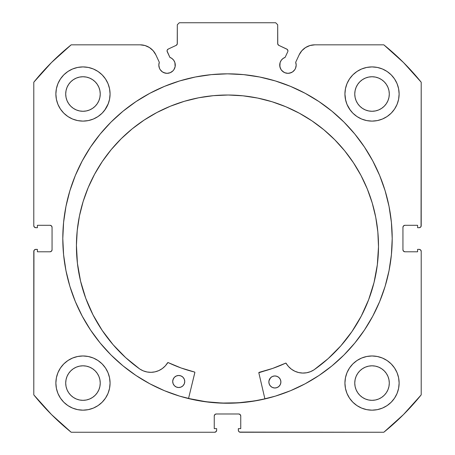 <?xml version="1.0" encoding="UTF-8"?>
<svg xmlns="http://www.w3.org/2000/svg" width="455" height="455" viewBox="0 0 455 455"><rect width="100%" height="100%" fill="white"/><g stroke="black" fill="none" stroke-linecap="round" stroke-linejoin="round"><path stroke-width="0.68" d="M177.001 44.63L177.313 43.555A2.008 2.008 0 0 1 176.159 45.369L168.219 49.072A2.008 2.008 0 0 0 167.247 51.739L169.874 57.364A8.23 8.23 0 0 1 175.283 65.099L174.902 62.625L173.799 60.378L172.064 58.57L169.874 57.364L167.065 50.977L167.184 50.204L168.219 49.072L176.159 45.369L177.234 44.112L177.313 24.758L179.321 22.75L275.679 22.75L277.686 24.758L277.766 44.112L278.841 45.369L287.253 49.385L287.941 50.892A2.008 2.008 0 0 1 287.753 51.739L285.126 57.364L282.936 58.57L281.201 60.378L280.098 62.625L279.87 66.703L281.105 69.672L282.123 70.917L284.796 72.703L287.947 73.329L291.092 72.703L292.519 71.941L294.789 69.672L295.551 68.25L296.177 65.099A8.23 8.23 0 0 1 287.947 73.329A8.23 8.23 0 0 1 279.717 65.099L280.343 68.25M305.55 47.547L301.83 50.738L299.151 54.839L295.682 62.284A8.23 8.23 0 0 1 296.177 65.099L295.682 62.284L299.151 54.839L301.83 50.738L305.55 47.547L310.014 45.523L314.866 44.829L383.815 44.829L403.505 62.534L421.211 82.23L421.211 225.691L420.619 227.113L419.203 227.699L417.599 227.699L417.599 225.293L404.95 225.293L403.528 225.879L402.942 227.301L402.942 249.784L403.528 251.2L404.95 251.791L417.599 251.791L417.599 249.38L419.203 249.38L420.619 249.966L421.211 251.387L421.211 394.855L403.505 414.545L383.815 432.25L240.348 432.25L238.926 431.664L238.494 431.01L238.34 428.638L240.746 428.638L240.746 415.989L240.16 414.573L238.738 413.982L216.261 413.982L214.84 414.573L214.254 415.989L214.254 428.638L216.66 428.638L216.66 430.242L216.074 431.664L214.652 432.25L71.185 432.25L51.495 414.545L33.789 394.855L33.789 251.387L33.943 250.62L35.029 249.533L37.401 249.38L37.401 251.791L50.05 251.791L51.472 251.2L52.058 249.784L52.058 227.301L51.472 225.879L50.05 225.293L37.401 225.293L37.401 227.699L35.797 227.699L34.381 227.113L33.789 225.691L33.789 82.23L51.495 62.534L71.185 44.829L140.134 44.829L144.986 45.523L149.45 47.547L153.17 50.738L155.849 54.839L159.318 62.284L158.823 65.099L159.449 68.25L160.211 69.672L162.481 71.941L163.908 72.703L167.053 73.329L170.204 72.703L172.877 70.917L173.895 69.672L175.13 66.703L175.283 65.099A8.23 8.23 0 0 1 167.053 73.329A8.23 8.23 0 0 1 159.318 62.284L155.849 54.839L153.17 50.738L149.45 47.547L144.986 45.523L140.134 44.829L71.185 44.829A248.913 248.913 0 0 0 33.789 82.23L33.789 225.691A2.008 2.008 0 0 0 35.797 227.699L37.401 227.699L37.401 225.293L50.05 225.293A2.008 2.008 0 0 1 52.058 227.301L51.472 225.879M62.796 238.539A164.704 164.704 0 0 1 227.5 73.835A164.704 164.704 0 0 1 392.204 238.539L391.408 222.398L389.036 206.411L385.112 190.73L379.663 175.511L372.753 160.899L364.444 147.039L354.815 134.054L343.963 122.076L331.985 111.225L319.006 101.596L305.14 93.286L290.529 86.376L275.309 80.927L259.634 77.003L243.641 74.631L227.5 73.835L211.359 74.631L195.366 77.003L179.691 80.927L164.471 86.376L149.86 93.286L135.994 101.596L123.015 111.225L111.037 122.076L100.185 134.054L90.556 147.039L82.247 160.899L75.337 175.511L69.888 190.73L65.964 206.411L63.592 222.398L62.796 238.539L63.592 254.686L65.964 270.674L69.888 286.349L75.337 301.568L82.247 316.179L90.556 330.046L100.185 343.024L111.037 355.002L123.015 365.86L135.994 375.489L149.86 383.798L164.471 390.709L179.691 396.151L195.366 400.082L211.359 402.453L227.5 403.244L243.641 402.453L259.634 400.082L275.309 396.151L290.529 390.709L305.14 383.798L319.006 375.489L331.985 365.86L343.963 355.002L354.815 343.024L364.444 330.046L372.753 316.179L379.663 301.568L385.112 286.349L389.036 270.674L391.408 254.686L392.204 238.539A164.704 164.704 0 0 1 227.5 403.244A164.704 164.704 0 0 1 62.796 238.539M344.93 383.07A27.101 27.101 0 0 1 372.031 355.969A27.101 27.101 0 0 1 399.126 383.07A27.101 27.101 0 0 1 372.031 410.171A27.101 27.101 0 0 1 344.93 383.07L345.453 388.354L346.994 393.438L349.497 398.125L352.87 402.231L356.976 405.604L361.657 408.107L366.741 409.648L372.031 410.171L377.314 409.648L382.399 408.107L387.086 405.604L391.192 402.231L394.559 398.125L397.067 393.438L398.608 388.354L399.126 383.07L398.608 377.781L397.067 372.702L394.559 368.015L391.192 363.909L387.086 360.536L382.399 358.034L377.314 356.492L372.031 355.969L366.741 356.492L361.657 358.034L356.976 360.536L352.87 363.909L349.497 368.015L346.994 372.702L345.453 377.781L344.93 383.07L345.453 388.354M110.07 383.07A27.101 27.101 0 0 1 82.969 410.171A27.101 27.101 0 0 1 55.874 383.07L56.392 388.354L57.933 393.438L60.441 398.125L63.808 402.231L67.914 405.604L72.601 408.107L77.686 409.648L82.969 410.171L88.259 409.648L93.343 408.107L98.024 405.604L102.13 402.231L105.503 398.125L108.006 393.438L109.547 388.354L110.07 383.07L109.547 377.781L108.006 372.702L105.503 368.015L102.13 363.909L98.024 360.536L93.343 358.034L88.259 356.492L82.969 355.969L77.686 356.492L72.601 358.034L67.914 360.536L63.808 363.909L60.441 368.015L57.933 372.702L56.392 377.781L55.874 383.07A27.101 27.101 0 0 1 82.969 355.969A27.101 27.101 0 0 1 110.07 383.07L109.547 388.354M397.067 104.383L398.608 99.298L399.126 94.009A27.101 27.101 0 0 1 372.031 121.11A27.101 27.101 0 0 1 344.93 94.009L345.453 99.298L346.994 104.383L349.497 109.069L352.87 113.176L356.976 116.543L361.657 119.045L366.741 120.592L372.031 121.11L377.314 120.592L382.399 119.045L387.086 116.543L391.192 113.176L394.559 109.069L397.067 104.383L398.608 99.298L399.126 94.009L398.608 88.725L397.067 83.64L394.559 78.954L391.192 74.847L387.086 71.481L382.399 68.972L377.314 67.431L372.031 66.913L366.741 67.431L361.657 68.972L356.976 71.481L352.87 74.847L349.497 78.954L346.994 83.64L345.453 88.725L344.93 94.009L345.692 100.401M110.07 94.009A27.101 27.101 0 0 1 82.969 121.11A27.101 27.101 0 0 1 55.874 94.009L56.392 99.298L57.933 104.383L60.441 109.069L63.808 113.176L67.914 116.543L72.601 119.045L77.686 120.592L82.969 121.11L88.259 120.592L93.343 119.045L98.024 116.543L102.13 113.176L105.503 109.069L108.006 104.383L109.547 99.298L110.07 94.009L109.547 88.725L108.006 83.64L105.503 78.954L102.13 74.847L98.024 71.481L93.343 68.972L88.259 67.431L82.969 66.913L77.686 67.431L72.601 68.972L67.914 71.481L63.808 74.847L60.441 78.954L57.933 83.64L56.392 88.725L55.874 94.009A27.101 27.101 0 0 1 82.969 66.913A27.101 27.101 0 0 1 110.07 94.009L109.547 99.298M99.901 97.381L100.237 94.009A17.262 17.262 0 0 1 82.969 111.276A17.262 17.262 0 0 1 65.708 94.009A17.262 17.262 0 0 1 82.969 76.747A17.262 17.262 0 0 1 100.237 94.009L99.901 97.381L98.917 100.618L97.325 103.603L95.18 106.22L92.564 108.364L89.578 109.962L86.336 110.94L82.969 111.276L79.602 110.94L76.366 109.962L73.38 108.364L70.764 106.22L68.614 103.603L67.022 100.618L66.038 97.381L65.708 94.009L66.038 90.642L67.022 87.406L68.614 84.42L70.764 81.803L73.38 79.659L76.366 78.061L79.602 77.077L82.969 76.747L86.336 77.077L89.578 78.061L92.564 79.659L95.18 81.803L97.325 84.42L98.917 87.406L99.901 90.642L100.237 94.009L99.901 90.642M388.962 97.381L389.292 94.009A17.262 17.262 0 0 1 372.031 111.276A17.262 17.262 0 0 1 354.763 94.009A17.262 17.262 0 0 1 372.031 76.747A17.262 17.262 0 0 1 389.292 94.009L388.962 97.381L387.978 100.618L386.386 103.603L384.236 106.22L381.62 108.364L378.634 109.962L375.398 110.94L372.031 111.276L368.664 110.94L365.422 109.962L362.436 108.364L359.82 106.22L357.675 103.603L356.083 100.618L355.099 97.381L354.763 94.009L355.099 90.642L356.083 87.406L357.675 84.42L359.82 81.803L362.436 79.659L365.422 78.061L368.664 77.077L372.031 76.747L375.398 77.077L378.634 78.061L381.62 79.659L384.236 81.803L386.386 84.42L387.978 87.406L388.962 90.642L389.292 94.009L388.962 90.642M99.901 386.437L100.237 383.07A17.262 17.262 0 0 1 82.969 400.332A17.262 17.262 0 0 1 65.708 383.07A17.262 17.262 0 0 1 82.969 365.809A17.262 17.262 0 0 1 100.237 383.07L99.901 386.437L98.917 389.673L97.325 392.659L95.18 395.276L92.564 397.425L89.578 399.018L86.336 400.002L82.969 400.332L79.602 400.002L76.366 399.018L73.38 397.425L70.764 395.276L68.614 392.659L67.022 389.673L66.038 386.437L65.708 383.07L66.038 379.703L67.022 376.461L68.614 373.481L70.764 370.865L73.38 368.715L76.366 367.122L79.602 366.138L82.969 365.809L86.336 366.138L89.578 367.122L92.564 368.715L95.18 370.865L97.325 373.481L98.917 376.461L99.901 379.703L100.237 383.07L99.901 379.703M388.962 386.437L389.292 383.07A17.262 17.262 0 0 1 372.031 400.332A17.262 17.262 0 0 1 354.763 383.07A17.262 17.262 0 0 1 372.031 365.809A17.262 17.262 0 0 1 389.292 383.07L388.962 386.437L387.978 389.673L386.386 392.659L384.236 395.276L381.62 397.425L378.634 399.018L375.398 400.002L372.031 400.332L368.664 400.002L365.422 399.018L362.436 397.425L359.82 395.276L357.675 392.659L356.083 389.673L355.099 386.437L354.763 383.07L355.099 379.703L356.083 376.461L357.675 373.481L359.82 370.865L362.436 368.715L365.422 367.122L368.664 366.138L372.031 365.809L375.398 366.138L378.634 367.122L381.62 368.715L384.236 370.865L386.386 373.481L387.978 376.461L388.962 379.703L389.292 383.07L388.962 379.703M177.313 43.555L177.313 24.758L179.321 22.75L275.679 22.75L277.686 24.758L277.686 43.555A2.008 2.008 0 0 0 278.841 45.369L286.781 49.072A2.008 2.008 0 0 1 287.753 51.739L285.126 57.364A8.23 8.23 0 0 0 279.717 65.099M286.781 49.072L287.253 49.385M281.105 69.672L283.374 71.941M284.796 72.703L287.947 73.329M289.551 73.17L292.519 71.941L294.789 69.672L295.551 68.25M296.017 66.703L296.177 65.099M299.151 54.839A17.335 17.335 0 0 1 314.866 44.829L383.815 44.829A248.913 248.913 0 0 1 421.211 82.23L421.057 226.459M403.528 225.879L402.942 227.301A2.008 2.008 0 0 1 404.95 225.293L417.599 225.293L417.599 227.699L419.203 227.699A2.008 2.008 0 0 0 421.211 225.691M402.942 249.784L403.528 251.2L404.95 251.791A2.008 2.008 0 0 1 402.942 249.784L402.942 227.301M404.95 251.791L417.599 251.791L417.599 249.38L419.203 249.38A2.008 2.008 0 0 1 421.211 251.387L421.211 394.855A248.913 248.913 0 0 1 383.815 432.25L239.58 432.096M240.746 415.989L240.16 414.573L238.738 413.982A2.008 2.008 0 0 1 240.746 415.989L240.746 428.638L238.34 428.638L238.34 430.242A2.008 2.008 0 0 0 240.348 432.25M216.261 413.982L214.84 414.573L214.254 415.989A2.008 2.008 0 0 1 216.261 413.982L238.738 413.982M216.506 431.01L215.42 432.096M214.254 415.989L214.254 428.638L216.66 428.638L216.66 430.242A2.008 2.008 0 0 1 214.652 432.25L71.185 432.25L51.495 414.545M71.185 432.25A248.913 248.913 0 0 1 33.789 394.855L33.943 250.62M50.05 251.791L51.472 251.2L52.058 249.784A2.008 2.008 0 0 1 50.05 251.791L37.401 251.791L37.401 249.38L35.797 249.38A2.008 2.008 0 0 0 33.789 251.387M50.818 225.447L50.05 225.293M160.211 69.672L162.481 71.941L165.449 73.17M167.053 73.329L170.204 72.703L172.877 70.917L173.895 69.672L175.13 66.703L174.902 62.625M167.184 50.204L167.588 49.538M277.686 43.555L277.999 44.63M56.392 388.354L57.933 393.438M72.601 358.034L67.914 360.536M56.392 99.298L57.933 104.383M72.601 119.045L77.686 120.592M104.667 110.246L108.335 103.558M72.601 68.972L67.914 71.481M346.994 104.383L350.333 110.246M377.314 120.592L382.399 119.045M389.218 114.961L391.192 113.176M387.086 71.481L382.399 68.972L377.314 67.431M389.218 404.017L391.192 402.231M397.067 393.438L398.608 388.354M387.086 360.536L382.399 358.034L377.314 356.492M93.343 119.045L98.024 116.543M344.93 94.009A27.101 27.101 0 0 1 372.031 66.913A27.101 27.101 0 0 1 399.126 94.009M109.547 377.781L108.006 372.702M349.497 398.125L350.515 399.547M98.024 71.481L98.934 72.112M98.917 87.406L97.325 84.42L95.18 81.803L92.564 79.659L89.578 78.061M86.336 77.077L82.969 76.747L79.602 77.077M76.366 78.061L73.38 79.659L70.764 81.803L68.614 84.42L67.022 87.406M66.038 90.642L65.708 94.009L66.038 97.381M67.022 100.618L68.614 103.603L70.764 106.22L73.38 108.364L76.366 109.962M79.602 110.94L82.969 111.276L86.336 110.94M89.578 109.962L92.564 108.364L95.18 106.22L97.325 103.603L98.917 100.618M387.978 87.406L386.386 84.42L384.236 81.803L381.62 79.659L378.634 78.061M375.398 77.077L372.031 76.747L368.664 77.077M365.422 78.061L362.436 79.659L359.82 81.803L357.675 84.42L356.083 87.406M355.099 90.642L354.763 94.009L355.099 97.381M356.083 100.618L357.675 103.603L359.82 106.22L362.436 108.364L365.422 109.962M368.664 110.94L372.031 111.276L375.398 110.94M378.634 109.962L381.62 108.364L384.236 106.22L386.386 103.603L387.978 100.618M105.503 398.125L104.485 399.547M98.024 360.536L98.695 360.997M98.917 376.461L97.325 373.481L95.18 370.865L92.564 368.715L89.578 367.122M86.336 366.138L82.969 365.809L79.602 366.138M76.366 367.122L73.38 368.715L70.764 370.865L68.614 373.481L67.022 376.461M66.038 379.703L65.708 383.07L66.038 386.437M67.022 389.673L68.614 392.659L70.764 395.276L73.38 397.425L76.366 399.018M79.602 400.002L82.969 400.332L86.336 400.002M89.578 399.018L92.564 397.425L95.18 395.276L97.325 392.659L98.917 389.673M387.978 376.461L386.386 373.481L384.236 370.865L381.62 368.715L378.634 367.122M375.398 366.138L372.031 365.809L368.664 366.138M365.422 367.122L362.436 368.715L359.82 370.865L357.675 373.481L356.083 376.461M355.099 379.703L354.763 383.07L355.099 386.437M356.083 389.673L357.675 392.659L359.82 395.276L362.436 397.425L365.422 399.018M368.664 400.002L372.031 400.332L375.398 400.002M378.634 399.018L381.62 397.425L384.236 395.276L386.386 392.659L387.978 389.673M52.058 227.301L52.058 249.784M63.592 254.686L65.964 270.674M123.015 365.86L125.114 367.549M140.134 44.829A17.335 17.335 0 0 1 155.849 54.839M264.895 398.842A164.602 164.602 0 0 1 188.546 398.466L206.041 401.737L222.142 403.056L238.295 402.789L254.339 400.94L264.895 398.842L254.339 400.94M258.821 372.747A0.404 0.404 0 0 1 259.128 372.355L272.619 368.431L285.632 363.153A137.501 137.501 0 0 1 259.128 372.355L258.821 372.747A0.404 0.404 0 0 0 258.832 372.838L264.918 398.938L258.832 372.838A0.404 0.404 0 0 1 258.821 372.747L272.619 368.431L285.774 363.113L288.504 366.537L291.467 369.221L294.903 371.257L298.685 372.554L302.649 373.06L306.63 372.764L310.475 371.667L314.018 369.824L328.152 358.625L340.852 345.823L351.937 331.598L361.242 316.157L368.641 299.714L374.033 282.51L377.332 264.782L378.497 246.786A151.037 151.037 0 0 1 314.018 369.824L328.152 358.625M280.894 382.001A6.023 6.023 0 0 1 274.843 387.996A6.023 6.023 0 0 1 268.854 381.944L269.297 384.248L270.594 386.21L272.545 387.524L274.843 387.996L277.152 387.546L279.114 386.25L280.428 384.304L280.894 382.001L280.451 379.697L279.154 377.735L277.209 376.421L274.905 375.949L272.596 376.399L270.64 377.695L269.32 379.641L268.854 381.944A6.023 6.023 0 0 1 274.905 375.949A6.023 6.023 0 0 1 280.894 382.001M184.753 381.535A6.023 6.023 0 0 1 178.701 387.529A6.023 6.023 0 0 1 172.707 381.478L173.156 383.781L174.453 385.743L176.398 387.057L178.701 387.529L181.01 387.08L182.967 385.783L184.281 383.838L184.753 381.535L184.303 379.225L183.012 377.269L181.062 375.949L178.758 375.483L176.455 375.932L174.493 377.223L173.179 379.174L172.707 381.478A6.023 6.023 0 0 1 178.758 375.483A6.023 6.023 0 0 1 184.753 381.535M76.429 245.313A151.037 151.037 0 0 1 228.2 95.015A151.037 151.037 0 0 1 378.497 246.786L377.843 231.976L375.739 217.308L372.207 202.913L367.282 188.933L361.008 175.499L353.45 162.754L344.68 150.804L334.778 139.776L323.846 129.766L311.982 120.876L299.31 113.198L285.939 106.794L272.01 101.732L257.649 98.064L242.998 95.817L228.2 95.015L213.389 95.669L198.721 97.774L184.326 101.306L170.346 106.231L156.912 112.504L144.167 120.063L132.217 128.833L121.189 138.735L111.179 149.667L102.29 161.531L94.612 174.202L88.207 187.574L83.146 201.502L79.477 215.863L77.231 230.514L76.429 245.313L77.418 263.32L80.546 281.076L85.767 298.338L93.008 314.849L102.165 330.381L113.107 344.714L125.682 357.641L139.708 368.977A151.037 151.037 0 0 1 76.429 245.313L77.231 230.514M102.165 330.381L113.107 344.714L125.682 357.641L139.708 368.977L143.234 370.853L147.067 371.985L151.049 372.326L155.013 371.854L158.806 370.592L162.264 368.596L165.25 365.939L168.014 362.538L181.118 367.987L194.569 372.042A0.404 0.404 0 0 1 194.865 372.526L188.524 398.563L194.871 372.372M155.013 371.854L158.806 370.592L162.264 368.596L165.25 365.939L167.639 362.737A0.404 0.404 0 0 1 168.157 362.578A137.501 137.501 0 0 0 194.569 372.042L194.712 372.11M374.033 282.51L377.332 264.782M344.68 150.804L334.778 139.776L323.846 129.766M311.982 120.876L299.31 113.198M272.01 101.732L257.649 98.064L242.998 95.817L228.2 95.015L213.389 95.669M198.721 97.774L184.326 101.306M156.912 112.504L144.167 120.063L132.217 128.833M80.546 281.076L85.767 298.338L93.008 314.849M147.067 371.985L151.049 372.326M139.708 368.977L139.713 368.965A19.719 19.719 0 0 0 167.639 362.737L167.867 362.555M168.157 362.578L181.118 367.987M285.922 363.13L288.504 366.537L291.467 369.221L294.903 371.257L298.685 372.554M306.63 372.764L310.475 371.667M184.645 380.357L184.303 379.225M179.935 375.602L178.758 375.483M173.742 378.133L172.832 380.3M175.363 386.494L176.398 387.057M181.01 387.08L182.051 386.528M182.967 385.783L184.281 383.838M274.905 375.949L272.596 376.399M270.64 377.695L268.973 380.767M271.504 386.966L272.545 387.524M277.152 387.546L278.198 386.995M279.865 385.345L280.428 384.304M314.013 369.818L314.018 369.824A19.719 19.719 0 0 1 286.149 363.312A0.404 0.404 0 0 0 285.632 363.153"/></g></svg>
